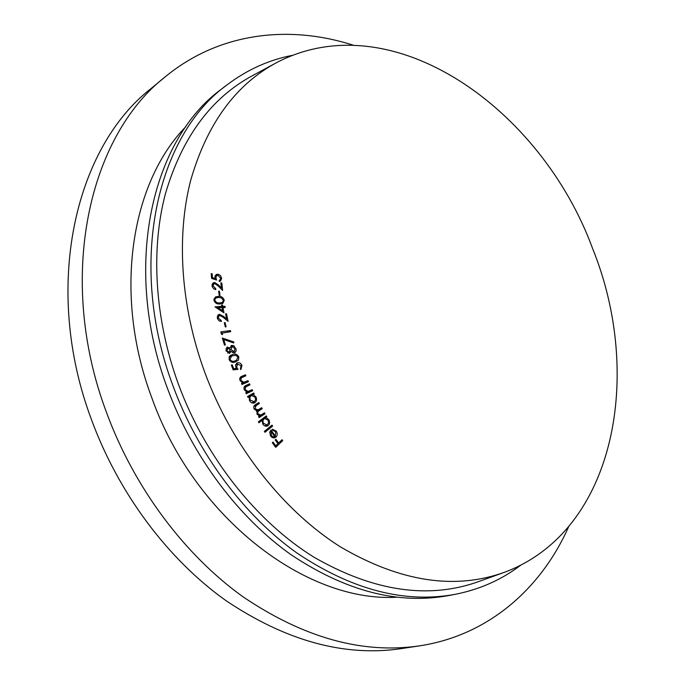 <?xml version="1.0" encoding="UTF-8"?>
<svg xmlns="http://www.w3.org/2000/svg" width="685" height="685" viewBox="0 0 685 685"><rect width="100%" height="100%" fill="white"/><g stroke="black" fill="none" stroke-linecap="round" stroke-linejoin="round"><path stroke-width="1.03" d="M204.849 372.563C180.72 306.897 176.216 237.096 190.541 180.883C206.844 123.848 235.717 84.332 277.168 62.326C393.019 2.38 541.424 108.975 592.542 248.381C643.455 373.899 615.883 530.156 505.196 572.026C455.191 590.299 400.254 581.916 340.394 546.861C283.342 510.864 232.206 446.252 204.849 372.563M274.308 63.868L253.304 75.222C211.425 97.475 182.107 137.043 165.359 193.932C150.589 249.991 154.69 319.398 178.545 384.559C205.594 457.683 256.618 521.628 313.816 557.111C373.856 591.635 429.144 599.675 479.68 581.214L502.139 573.122M568.576 526.911C541.27 588.235 488.876 635.235 419.845 645.801C362.776 654.295 303.746 637.906 242.773 596.635C184.47 554.781 134.063 487.592 106.372 412.122C55.973 277.716 88.913 136.015 165.282 76.788C219.166 32.366 289.121 24.626 353.04 45.141M419.845 645.801L401.436 648.601C344.658 657.043 286.116 641.014 225.827 600.531C168.193 559.482 118.539 493.551 91.388 419.4C41.973 287.383 74.956 147.652 150.923 88.639L165.282 76.788M396.504 597.217C306.426 602.526 194.429 518.314 151.668 397.403C112.742 293.762 131.135 182.373 185.943 126.562M520.711 565.202C501.677 579.707 479.894 589.4 455.354 594.289L448.872 595.522C398.405 604.872 345.728 591.223 290.86 554.585C238.44 517.432 192.827 456.946 167.671 388.926C121.596 267.124 151.805 138.892 222.111 88.656L227.343 84.649C247.345 69.605 269.094 59.826 292.589 55.305M455.354 594.289C404.809 603.656 352.004 589.896 296.939 553.009C244.322 515.599 198.487 454.72 173.159 386.297C126.776 263.759 156.942 134.928 227.343 84.649M227.814 348.108L226.975 350.592L229.201 352.33L230.143 349.778L227.814 348.108M232.147 346.499L230.982 349.555L234.236 351.636L234.998 348.648L232.147 346.499M214.859 300.158C215.844 302.308 217.402 303.232 219.56 302.933L222.325 302.479L223.387 300.253L221.298 297.872L218.703 297.427L215.946 297.941L214.02 300.621M222.634 310.802L222.017 307.514L217.933 307.651L222.634 310.802L221.692 311.307M229.972 359.325C231.307 361.278 232.951 361.808 234.904 360.918L236.419 360.378L237.978 357.125L235.554 355.232L231.676 355.969L229.972 359.325L229.141 359.719M251.147 395.63L249.819 397.497L250.222 400.1L254.298 401.727L255.582 399.843L255.205 397.257L251.455 395.476L247.85 397.052L251.455 395.476M264.008 418.877L262.929 420.573L263.28 423.176L267.022 424.983L268.606 422.962L268.083 420.042L264.581 418.544L260.377 420.342M274.676 436.67L271.114 431.456L271.286 435.506L273.007 436.825L274.676 436.67L272.228 437.595M226.127 351.003L226.975 350.592M227.711 353.049L229.201 352.33M230.186 349.949L230.982 349.555M232.335 352.527L233.936 351.748M217.881 303.84L219.56 302.933M216.974 308.164L217.933 307.651M232.087 362.254L234.904 360.918M249.417 400.442L250.222 400.1M262.655 423.844L263.477 423.518M269.787 431.97L271.114 431.456M270.455 435.823L271.286 435.506M271.757 437.304L273.007 436.825M246.326 392.445L246.711 393.284L246.18 393.533M229.15 356.936L229.595 356.971M241.54 383.549L242.07 383.317L242.473 384.242M248.081 396.195L247.739 396.838M282.049 439.701L282.717 440.618L275.695 447.356L272.322 442.715L273.015 442.056L275.721 445.772L277.922 443.657L275.224 439.941L275.918 439.282L278.615 442.989L282.049 439.701M280.062 441.602L282.717 440.618M277.69 443.341L278.615 442.989M274.796 446.115L275.721 445.772M272.039 425.145L272.63 426.061L264.949 432.303L264.35 431.387L272.039 425.145M269.299 427.371L272.63 426.061M264.521 412.798L265.052 413.757L259.101 417.585L258.57 416.626L259.606 415.958L256.986 414.142L257.098 410.846L254.118 408.988C253.347 406.907 253.827 405.451 255.573 404.612L258.827 402.549L259.375 403.533L256.121 405.597L254.974 408.705L258.091 409.87L261.687 407.695L262.218 408.654L257.911 411.565L257.834 413.843L260.891 415.016L264.521 412.798M259.512 416.018L265.052 413.757M257.003 414.185L257.834 413.843M256.943 410.837L262.218 408.654M254.152 409.048L254.974 408.705M254.255 405.683L259.375 403.533M252.208 389.679L252.671 390.69L246.257 393.712L245.795 392.693L246.951 392.154L244.271 389.808C243.595 387.505 244.245 386.023 246.223 385.364L249.528 383.823L249.982 384.833L245.495 387.059L245.127 389.654L248.047 391.452L252.208 389.679M246.711 393.284L252.671 390.69M246.677 392.051L248.047 391.452M244.365 389.988L245.127 389.654M243.954 387.744L245.495 387.059M244.048 387.462L249.982 384.833M238.037 369.352L233.148 369.866L231.342 365.131L232.215 364.84L233.696 368.735L236.376 368.444L235.46 364.994L237.361 362.793C239.399 362.314 240.94 363.23 241.976 365.525L240.837 369.669L240.409 368.547L241.111 365.747L237.498 364.026L236.667 367.177L238.037 369.352M235.863 367.554L236.667 367.177M241.171 365.901L241.976 365.525M236.676 363.118L237.361 362.793M233.362 369.849L236.376 368.444M232.866 369.121L233.696 368.735M231.384 365.233L232.215 364.84M226.041 350.763L227.095 347.124L229.997 348.083L231.77 345.403L233.936 345.771L236.145 349.555L235.965 351.311L234.972 352.561L234.261 352.869L231.05 351.328L229.552 353.451L226.041 350.763M226.744 347.346L227.488 346.978M229.835 351.919L231.05 351.328M235.066 348.853L235.888 348.451M232.558 346.447L233.936 345.771M230.913 345.822L231.77 345.403M229.21 348.459L229.997 348.083M222.068 332.85L222.514 334.605L221.401 334.066L220.844 331.874L230.434 330.564L230.717 331.668L221.204 333.295M227.351 332.131L230.434 330.564M219.748 315.434L219.114 315.605L218.241 317.977L221.144 320.417L221.366 321.488L219.14 320.837L217.547 318.816L217.299 317.977L218.524 314.612L219.508 314.346L223.473 316.35L226.649 318.953L225.588 313.816L226.521 313.756L228.079 321.316L223.207 317.318L219.748 315.434M217.41 318.422L218.241 317.977M225.673 314.209L226.521 313.756M225.767 319.416L226.649 318.953M217.77 315.271L219.508 314.346M219.714 321.162L221.144 320.417M218.524 296.382C221.281 296.151 223.199 297.461 224.278 300.304L222.831 303.438L219.705 303.986C216.948 304.286 215.022 303.01 213.925 300.184L215.45 296.939L218.524 296.382L213.951 298.891M223.413 300.775L224.278 300.304M214.79 283.599L213.891 283.787L213.009 285.833L215.698 288.582L215.809 289.635L213.626 288.693L212.359 286.938L212.059 285.696L213.283 282.802L214.662 282.528L218.464 285.011L221.401 287.957L220.853 282.879L221.803 282.965L222.608 290.423L218.095 285.902L214.79 283.599M212.162 286.313L213.009 285.833M220.921 283.462L221.803 282.965M220.596 288.411L221.401 287.957M212.307 283.864L214.662 282.528M214.482 289.258L215.698 288.582M216.597 280.019L211.588 278.418L211.22 273.658L212.17 273.777L212.47 277.682L215.218 278.555L214.927 277.245L216.169 274.479L218.284 274.265L220.467 275.567L221.649 278.427L220.45 281.141L219.277 281.449L219.191 280.328L219.919 280.114L220.733 278.247L217.941 275.31L216.734 275.516L215.878 277.613L216.597 280.019M215.073 278.067L215.878 277.613M220.681 278.975L221.649 278.427M215.09 275.798L217.89 274.197M214.071 279.215L215.218 278.555M211.571 278.204L212.47 277.682M211.271 274.291L212.17 273.777M219.448 291.219L219.996 295.363L219.174 295.329L218.626 291.185L219.448 291.219L218.686 291.639M222.959 307.479L223.961 312.814L215.004 306.854L221.812 306.392L221.555 305.048L222.497 305.013L222.745 306.366L225.014 306.289L225.228 307.402L222.103 307.933M222.086 307.856L225.014 306.289M220.51 307.565L222.745 306.366M221.64 305.476L222.497 305.013M219.577 307.591L221.812 306.392M225.108 322.644L226.093 326.831L225.288 326.916L224.303 322.729L225.108 322.644L224.372 323.029M223.747 339.589L225.374 344.932L224.475 345.12L222.325 338.048L233.816 341.961L233.696 342.954L223.747 339.589L222.925 340M232.575 342.577L233.816 341.961M232.669 354.445C235.212 353.46 237.258 354.291 238.817 356.928L238.483 360.062L235.246 361.971C232.729 363.016 230.674 362.228 229.098 359.608L229.449 356.397L232.669 354.445L230.066 355.703M238.029 357.305L238.817 356.928M248.004 380.663L248.441 381.682L241.942 384.465L241.497 383.446L242.67 382.941L240.033 380.526C239.39 378.377 239.981 376.973 241.788 376.322L245.435 374.772L245.881 375.782L241.325 377.855L240.897 380.406L243.792 382.29L248.004 380.663L242.07 383.317M242.49 382.872L243.792 382.29M240.135 380.749L240.897 380.406M239.741 378.574L241.325 377.855M240.752 376.904L245.435 374.772M241.505 383.463L242.67 382.941M249.203 396.82L248.064 397.463L247.559 396.495L253.715 392.993L254.221 393.961L253.167 394.56L255.976 396.949C257.029 399.483 256.627 401.41 254.786 402.737L254.409 402.917C252.44 403.516 250.804 402.746 249.503 400.614L249.203 396.82L248.004 397.343M254.041 403.045L254.786 402.737M255.214 397.274L255.976 396.949M247.764 396.889L253.167 394.56M248.261 396.538L254.221 393.961M262.209 420.316L258.947 422.773L258.365 421.849L266.277 415.898L266.85 416.822L265.874 417.559L268.811 419.631C270.044 422.071 269.813 424.075 268.126 425.633L265.986 426.25L263.896 425.385L262.809 424.126L262.209 420.316L258.373 421.857M266.551 426.258L268.126 425.633M268.023 419.948L268.811 419.631M261.995 419.117L265.874 417.559M262.971 418.389L266.85 416.822M275.336 436.234L275.67 431.738L272.561 430.197L272.356 429.17L276.243 431.105C277.639 433.459 277.528 435.489 275.927 437.193L273.546 437.972L270.626 436.097L269.719 432.321L271.037 429.949L275.336 436.234L274.574 436.525M273.837 437.989L275.927 437.193M275.43 431.422L276.243 431.105M256.661 411.634L259.17 410.598M253.775 406.582L256.121 405.597M243.988 387.556L246.925 386.254M222.591 316.812L223.473 316.35M217.659 285.465L218.464 285.011M241.531 383.514L245.624 381.682M241.54 376.442L242.096 376.185M227.574 348.194L225.87 349.033M229.432 352.244L227.737 353.066M231.838 346.61L230.074 347.475M234.236 351.636L232.369 352.544M222.325 302.479L219.542 303.986M215.946 297.941L213.917 299.054M236.419 360.378L232.361 362.305M231.676 355.969L229.03 357.245M254.007 401.864L251.755 402.814M267.022 424.983L264.718 425.899M264.581 418.544L260.66 420.128M260.891 415.016L258.947 415.804M258.091 409.87L256.13 410.683M249.426 390.981L246.84 392.111M237.498 364.026L235.469 364.985M219.114 315.605L217.231 316.598M213.891 283.787L212.05 284.823M216.734 275.516L214.936 276.543M219.919 280.114L219.2 280.525M242.379 377.272L239.759 378.462"/></g></svg>

